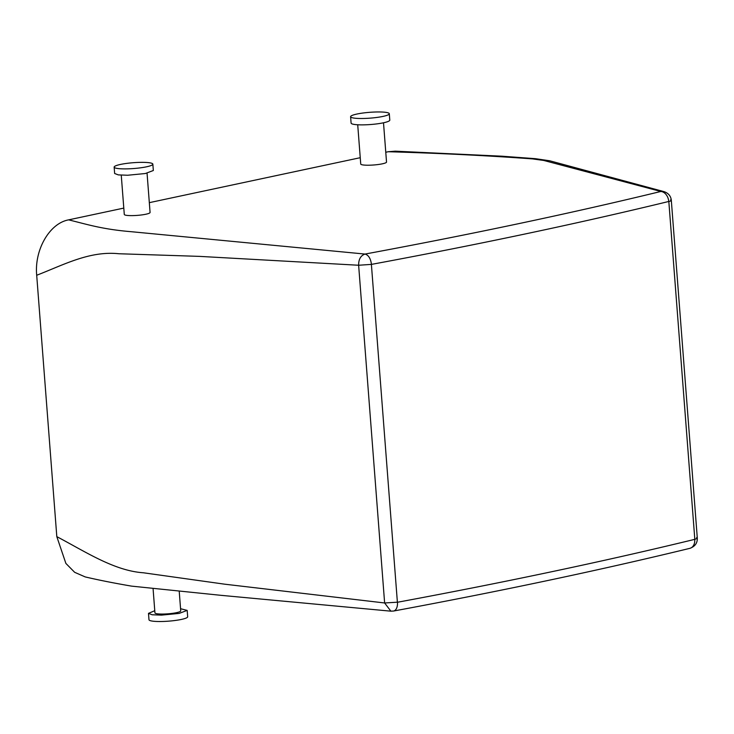 <?xml version="1.0" encoding="UTF-8"?>
<svg xmlns="http://www.w3.org/2000/svg" width="734" height="734" viewBox="0 0 734 734"><rect width="100%" height="100%" fill="white"/><g stroke="black" fill="none" stroke-linecap="round" stroke-linejoin="round"><path stroke-width="1.1" d="M123.789 208.098L68.638 219.861C49.527 223.274 34.25 249.881 36.7 275.259L56.812 536.637L65.876 563.409L74.657 572.309L85.217 576.924C98.888 580.117 114.339 583.181 131.57 586.127L221.182 595.347L390.892 611.174L384.625 602.972L224.723 584.191L143.369 572.777C114.21 570.786 85.529 551.757 56.812 536.637M36.7 275.259C63.454 264.946 89.585 250.67 118.816 253.744L199.501 256.377L358.632 265.249L371.459 264.387A1940.283 292.086 -4.4 0 0 394.571 260.056A1940.283 292.086 -4.4 0 0 415.169 256.129A1940.283 292.086 -4.4 0 0 668.747 201.474A9.698 7.046 -103.7 0 0 660.829 191.473L543.729 160.452L532.315 158.883C488.183 155.645 440.171 153.259 388.268 151.727L385.772 152.259M360.247 157.7L149.323 202.657M388.268 151.727L395.296 151.167M371.395 264.469L397.388 602.201L384.625 602.972L358.632 265.249C358.577 259.295 360.706 255.57 365.027 254.065L131.386 231.715C101.953 229.283 86.832 224.283 68.638 219.861M357.715 124.762L360.733 164.031A12.937 1.945 -4.4 0 0 361.1 164.444A12.937 1.945 -4.4 0 0 375.239 164.856A12.937 1.945 -4.4 0 0 386.524 162.049L383.506 122.78M121.257 175.16L124.285 214.429A12.937 1.945 -4.4 0 0 132.973 215.603A12.937 1.945 -4.4 0 0 150.075 212.447L147.057 173.178M532.315 158.883L535.471 158.682L501.726 156.186L395.076 151.158M371.459 264.387C370.67 258.533 368.523 255.093 365.027 254.065A1930.585 290.627 -4.4 0 0 660.829 191.473L664.564 191.803M543.729 160.452L549.738 160.792L664.215 191.693M696.575 537.582C697.933 538.04 697.346 538.6 694.814 539.251L694.749 539.352A9.698 7.046 76.3 0 1 689.859 548.344A9.698 7.046 76.3 0 1 689.85 548.344C600.274 570.107 501.496 591.008 393.525 611.046L390.864 611.165M397.388 602.201L397.452 602.265A9.698 5.56 79.5 0 1 393.525 611.046M153.076 588.659L154.938 612.872A12.937 1.945 -4.4 0 0 163.636 614.037A12.937 1.945 -4.4 0 0 180.729 610.89L179.224 591.265M668.747 201.474L668.83 201.547C671.362 200.896 671.949 200.345 670.592 199.877M389.295 113.742L389.791 120.11A19.405 2.918 175.6 0 1 372.863 124.33A19.405 2.918 175.6 0 1 351.641 123.707A19.405 2.918 175.6 0 1 351.1 123.092L350.604 116.715A19.405 2.918 175.6 0 1 367.532 112.504A19.405 2.918 175.6 0 1 388.745 113.119A19.405 2.918 175.6 0 1 389.295 113.742A19.405 2.918 175.6 0 1 372.367 117.954A19.405 2.918 175.6 0 1 351.155 117.33A19.405 2.918 175.6 0 1 350.604 116.715M114.155 167.113L114.642 173.49L118.302 174.894L127.688 175.243L145.314 173.527L153.333 170.508L152.846 164.132A19.405 2.918 -4.4 0 0 139.799 162.379A19.405 2.918 -4.4 0 0 114.155 167.113A19.405 2.918 -4.4 0 0 127.193 168.866A19.405 2.918 -4.4 0 0 152.846 164.132M154.773 610.697L148.488 613.367L152.149 614.771L161.535 615.12L179.16 613.404L187.179 610.394L180.564 608.715M148.488 613.367L148.984 619.744A19.405 2.918 -4.4 0 0 162.021 621.496A19.405 2.918 -4.4 0 0 187.675 616.762L187.179 610.394M694.749 539.352A1940.283 292.086 175.6 0 1 441.162 594.008A1940.283 292.086 175.6 0 1 420.573 597.935A1940.283 292.086 175.6 0 1 397.452 602.265M694.814 539.251L668.83 201.547M549.656 160.774L535.435 158.682M689.85 548.344C694.997 546.509 697.484 543.087 697.3 538.068L671.316 200.364C670.867 196.106 668.481 193.216 664.16 191.684"/></g></svg>
